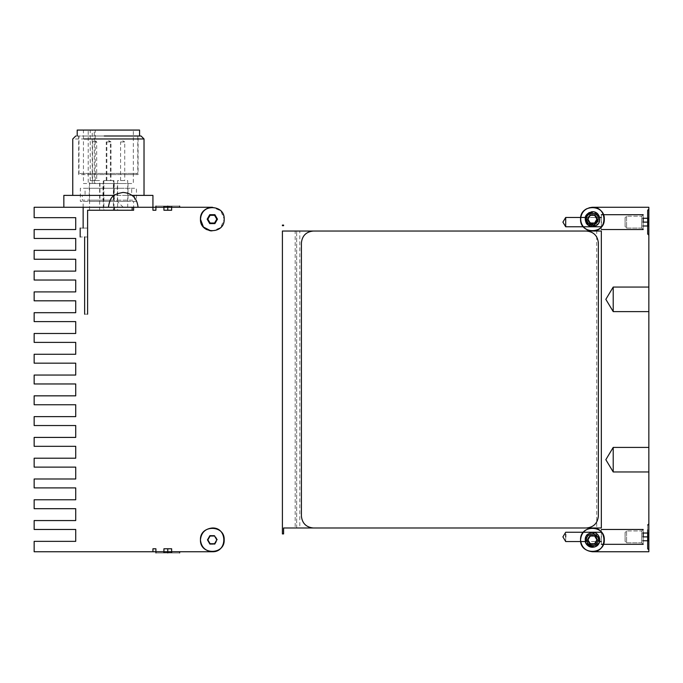 <?xml version="1.0" encoding="UTF-8"?>
<svg xmlns="http://www.w3.org/2000/svg" width="683" height="683" viewBox="0 0 683 683"><rect width="100%" height="100%" fill="white"/><g stroke="black" fill="none" stroke-linecap="round" stroke-linejoin="round"><path stroke-width="0.51" stroke-dasharray="3.42 2.56" d="M128.575 136.002L86.604 136.002L138.086 136.002L138.086 174.609L78.69 174.609L78.69 136.002L88.209 136.002M128.37 136.002L78.989 136.002L78.989 173.422L137.787 173.422L137.787 136.002L86.826 136.002L128.37 136.002M89.217 174.609L129.078 174.609L80.176 174.609L80.176 173.422L136.6 173.422L136.6 174.609L127.567 174.609M88.209 174.609L128.575 174.609M643.207 533.039L641.721 533.039L641.721 536.898C641.721 544.556 641.721 544.556 641.721 536.898C641.721 544.556 641.721 544.556 641.721 536.898L641.721 533.449L641.721 536.898L643.207 536.898L643.207 532.586L643.207 536.898C643.207 546.468 643.207 546.468 643.207 536.898C643.207 546.468 643.207 546.468 643.207 536.898C643.207 546.468 643.207 546.468 643.207 536.898L643.207 529.47L641.721 530.956L641.721 536.898C641.721 544.556 641.721 544.556 641.721 536.898C641.721 544.556 641.721 544.556 641.721 536.898L641.721 530.956L626.576 530.956L626.576 536.898C626.576 544.556 626.576 544.556 626.576 536.898C626.576 544.556 626.576 544.556 626.576 536.898L626.576 530.956L625.09 532.441L625.09 541.354L626.576 542.84L641.721 542.84L643.207 544.325L641.721 542.84L626.576 542.84L625.09 541.354L625.09 532.441L626.576 530.956L641.721 530.956L643.207 529.47L601.339 529.47M601.339 532.245L601.339 536.898C601.339 546.468 601.339 546.468 601.339 536.898C601.339 546.468 601.339 546.468 601.339 536.898C601.339 527.327 601.339 527.327 601.339 536.898C601.339 527.327 601.339 527.327 601.339 536.898C601.339 521.146 601.339 552.649 601.339 536.898L601.339 541.551L601.339 536.898C601.339 521.146 601.339 552.649 601.339 536.898C601.339 527.327 601.339 527.327 601.339 536.898C601.339 546.468 601.339 546.468 601.339 536.898L601.339 532.245L565.703 532.245L562.903 536.898L565.703 541.551L565.703 534.191M643.207 218.261L641.721 218.261L641.721 222.12C641.721 229.778 641.721 229.778 641.721 222.12C641.721 229.778 641.721 229.778 641.721 222.12L641.721 218.671L641.721 222.12L643.207 222.12L643.207 217.809L643.207 222.12C643.207 231.699 643.207 231.699 643.207 222.12C643.207 231.699 643.207 231.699 643.207 222.12C643.207 231.699 643.207 231.699 643.207 222.12L643.207 214.701L641.721 216.187L641.721 222.12C641.721 229.778 641.721 229.778 641.721 222.12C641.721 229.778 641.721 229.778 641.721 222.12L641.721 216.187L626.576 216.187L626.576 222.12C626.576 229.778 626.576 229.778 626.576 222.12C626.576 229.778 626.576 229.778 626.576 222.12L626.576 216.187L625.09 217.672L625.09 226.577L626.576 228.062L641.721 228.062L643.207 229.548L641.721 228.062L626.576 228.062L625.09 226.577L625.09 217.672L626.576 216.187L641.721 216.187L643.207 214.701L601.339 214.701M601.339 226.773L601.339 222.12C601.339 237.872 601.339 206.368 601.339 222.12C601.339 231.699 601.339 231.699 601.339 222.12C601.339 231.699 601.339 231.699 601.339 222.12C601.339 212.55 601.339 212.55 601.339 222.12C601.339 212.55 601.339 212.55 601.339 222.12L601.339 217.467L601.339 222.12C601.339 237.872 601.339 206.368 601.339 222.12C601.339 212.55 601.339 212.55 601.339 222.12C601.339 231.699 601.339 231.699 601.339 222.12L601.339 226.773L565.703 226.773L562.903 222.12L565.703 217.467L565.703 226.773M643.207 532.586L643.207 529.47M625.09 534.311L625.09 536.898L625.09 534.311M626.576 536.898C626.576 544.556 626.576 544.556 626.576 536.898C626.576 544.556 626.576 544.556 626.576 536.898M601.339 541.551L565.703 541.551L565.703 536.898M643.207 217.809L643.207 214.701M625.09 219.533L625.09 222.12L625.09 219.533M626.576 222.12C626.576 229.778 626.576 229.778 626.576 222.12C626.576 229.778 626.576 229.778 626.576 222.12M595.952 225.689C602.688 222.521 599.853 211.312 592.426 211.73M591.435 211.798L586.023 215.393M592.426 223.811C586.424 224.067 586.424 214.249 592.426 214.505C598.428 214.249 598.428 224.067 592.426 223.811L595.132 222.94C598.325 217.911 596.951 215.171 591.008 214.727C586.432 218.543 586.91 221.565 592.426 223.811M594.244 224.809L587.593 222.607L586.492 219.158C586.159 211.499 598.692 211.499 598.368 219.158L597.258 222.607C592.024 226.585 588.439 225.441 586.492 219.158C586.159 211.499 598.692 211.499 598.368 219.158C598.692 211.499 586.159 211.499 586.492 219.158C588.439 225.441 592.024 226.585 597.258 222.607L598.368 219.158M592.426 226.577L585.211 220.899L585.194 217.467L588.9 225.689L592.426 226.577L598.47 223.469L599.657 217.467L599.794 220.071L592.426 226.577M587.978 219.158C588.003 211.423 600.528 215.435 596.054 221.744C592.127 224.733 589.438 223.87 587.978 219.158L590.197 223.017L594.654 223.017L596.882 219.158L597.574 219.158L595.004 214.701L589.856 214.701L587.286 219.158L589.856 223.606L595.004 223.606L597.574 219.158L596.882 219.158L594.654 215.29L590.197 215.29L587.969 219.158L587.286 219.158L587.969 219.158L590.197 215.29L594.654 215.29L596.882 219.158L594.654 223.017L590.197 223.017L587.969 219.158M592.426 214.505C586.424 214.249 586.424 224.067 592.426 223.811C598.428 224.067 598.428 214.249 592.426 214.505L595.132 215.367C598.325 220.396 596.951 223.136 591.008 223.589C586.432 219.772 586.91 216.742 592.426 214.505M592.929 211.747L594.244 211.952L599.606 217.271M283.59 225.091L283.59 225.689L282.403 225.689L282.403 225.091L283.59 225.091M598.368 539.869C596.421 546.152 592.827 547.296 587.593 543.318L586.492 539.869C586.159 532.211 598.692 532.211 598.368 539.869L597.258 543.318C592.024 547.296 588.439 546.152 586.492 539.869C586.159 532.211 598.692 532.211 598.368 539.869C598.692 532.211 586.159 532.211 586.492 539.869C588.439 546.152 592.024 547.296 597.258 543.318L598.368 539.869M592.426 544.522C586.424 544.778 586.424 534.96 592.426 535.216C598.428 534.96 598.428 544.778 592.426 544.522L595.132 543.651C598.325 538.622 596.951 535.882 591.008 535.438C586.432 539.254 586.91 542.285 592.426 544.522M592.426 532.441L588.114 533.824M587.952 533.944L587.303 534.499M586.449 535.472L585.28 541.867M595.832 546.46L599.794 538.947M585.194 541.551L589.028 533.269L598.043 535.011L599.657 541.551L585.194 541.551M598.47 544.18L592.426 547.288M587.978 539.869C588.003 532.134 600.528 536.146 596.054 542.456C592.127 545.444 589.438 544.582 587.978 539.869L590.197 536.01L594.654 536.01L590.197 536.01L587.969 539.869L590.197 543.728L587.969 539.869L587.286 539.869L589.856 535.412L595.004 535.412L597.574 539.869L595.004 544.325L589.856 544.325L587.286 539.869L589.856 544.325L590.197 543.728L594.654 543.728L590.197 543.728L589.856 544.325L595.004 544.325L594.654 543.728L596.882 539.869L594.654 543.728L595.004 544.325L597.574 539.869L596.882 539.869L594.654 536.01L596.882 539.869L597.574 539.869L595.004 535.412L594.654 536.01L595.004 535.412L589.856 535.412L590.197 536.01L589.856 535.412L587.286 539.869L587.969 539.869M585.681 542.951L587.551 534.268L595.952 533.338L599.657 541.551M599.623 541.687L595.55 546.605M592.178 547.288L585.86 543.318M592.426 535.216C586.424 534.96 586.424 544.778 592.426 544.522C598.428 544.778 598.428 534.96 592.426 535.216L595.132 536.078C598.325 541.107 596.951 543.847 591.008 544.3C586.432 540.484 586.91 537.453 592.426 535.216M214.556 223.017L216.784 219.158L214.556 215.29L210.099 215.29L207.863 219.158L210.099 223.017L214.556 223.017L216.784 219.158L214.556 215.29L210.099 215.29L207.863 219.158L210.099 223.017L214.556 223.017L210.099 223.017L207.863 219.158L207.18 219.158L209.749 214.701L210.099 215.29L214.556 215.29L216.784 219.158L214.556 223.017L214.897 223.606L209.749 223.606L207.18 219.158M209.749 214.701L214.897 214.701L214.556 215.29M200.443 219.158C199.795 203.833 224.852 203.833 224.203 219.158C224.852 234.474 199.795 234.474 200.443 219.158M214.897 214.701L217.467 219.158L214.897 223.606M211.081 230.965L212.328 231.033L220.72 227.55L224.203 219.158L220.78 210.816L212.328 207.273C197.003 206.625 197.003 231.682 212.328 231.033C219.491 230.273 223.443 226.321 224.203 219.158C223.443 211.995 219.491 208.033 212.328 207.273L212.182 207.273M209.749 223.606L210.099 223.017M217.467 219.158L216.784 219.158M214.556 536.01L210.099 536.01L207.863 539.869L210.099 543.728L214.556 543.728L216.784 539.869L214.556 536.01L214.897 535.412L217.467 539.869L216.784 539.869L217.467 539.869L214.897 544.325L214.556 543.728L214.897 544.325L209.749 544.325L210.099 543.728L209.749 544.325L207.18 539.869L209.749 535.412L210.099 536.01L209.749 535.412L214.897 535.412L209.749 535.412L207.18 539.869L209.749 544.325L214.897 544.325L217.467 539.869L214.897 535.412L214.556 536.01M207.863 539.869L207.18 539.869L207.863 539.869M200.443 539.869C199.795 524.553 224.852 524.553 224.203 539.869C224.852 555.185 199.795 555.185 200.443 539.869M212.328 551.744L212.328 551.744C219.491 550.993 223.443 547.032 224.203 539.869C224.852 524.553 199.795 524.553 200.443 539.869C201.203 547.032 205.165 550.993 212.328 551.744M313.292 231.033L586.492 231.033L313.292 231.033C306.129 231.785 302.168 235.746 301.408 242.909L301.408 516.109C302.168 523.272 306.129 527.233 313.292 527.985L586.492 527.985C593.655 527.233 597.608 523.272 598.368 516.109L598.368 242.909C597.608 235.746 593.655 231.785 586.492 231.033C593.655 231.785 597.608 235.746 598.368 242.909L598.368 516.109C597.608 523.272 593.655 527.233 586.492 527.985L313.292 527.985C306.129 527.233 302.168 523.272 301.408 516.109L301.408 242.909C302.168 235.746 306.129 231.785 313.292 231.033C306.129 231.785 302.168 235.746 301.408 242.909M592.281 551.744L592.426 551.744C599.589 550.993 603.55 547.032 604.31 539.869C604.959 524.553 579.901 524.553 580.55 539.869C581.301 547.032 585.263 550.993 592.426 551.744L592.434 551.744M580.55 539.869C579.901 524.553 604.959 524.553 604.31 539.869C604.959 555.185 579.901 555.185 580.55 539.869M112.362 210.244L103.884 210.244L103.884 180.551L113.984 180.551L113.984 210.244L105.498 210.244L112.362 210.244M110.347 180.551C102.117 180.551 112.439 180.551 110.347 180.551C102.117 180.551 112.439 180.551 110.347 180.551L111.013 180.551L111.013 141.944L106.855 141.944L108.042 140.758M109.195 141.944L110.347 141.944M109.049 140.758L111.013 141.944M87.603 314.18C83.676 314.18 83.676 314.18 87.603 314.18L87.603 210.244L133.629 210.244M132.143 210.244L114.326 210.244L132.143 210.244L114.326 210.244L114.326 207.273L132.143 207.273L114.326 207.273L132.143 207.273L114.326 207.273L132.143 207.273L132.143 210.244L114.326 210.244M126.09 210.244L117.613 210.244L117.613 180.551L127.704 180.551L127.704 210.244L119.226 210.244L126.09 210.244M93.571 210.244L99.641 210.244L99.641 180.551L89.55 180.551L89.55 210.244L93.571 210.244M111.756 210.244L113.369 210.244L113.369 180.551L103.27 180.551L103.27 210.244L111.756 210.244M124.067 180.551C115.837 180.551 126.159 180.551 124.067 180.551C115.837 180.551 126.159 180.551 124.067 180.551L124.733 180.551L124.733 141.944L120.575 141.944L121.77 140.758M122.923 141.944L124.067 141.944M122.769 140.758L124.733 141.944M125.544 201.34L89.874 201.34L133.629 201.34L133.629 207.273M83.147 207.273L83.147 201.34L91.232 201.34M87.603 228.062C81.747 228.062 81.747 228.062 87.603 228.062C81.747 228.062 81.747 228.062 87.603 228.062C77.905 228.062 77.905 228.062 87.603 228.062M87.603 236.975C77.905 236.975 77.905 236.975 87.603 236.975C83.676 236.975 83.676 236.975 87.603 236.975C83.676 236.975 83.676 236.975 87.603 236.975M127.465 201.34L136.455 201.34L136.455 188.269L80.329 188.269L80.329 201.34L128.976 201.34L89.319 201.34M89.319 188.269L127.465 188.269M124.238 188.269L85.076 188.269L85.076 195.398L131.699 195.398L131.699 188.269L91.291 188.269L124.238 188.269M126.15 195.398L82.259 195.398L82.259 200.145L134.525 200.145L134.525 195.398L89.225 195.398L126.15 195.398M112.567 200.145L105.302 200.145L114.274 200.145L114.274 183.522L105.302 183.522L112.567 183.522M105.302 200.145L103.585 200.145L103.585 183.522L105.302 183.522M98.232 200.145L90.967 200.145L99.94 200.145L99.94 183.522L90.967 183.522L98.232 183.522M90.967 200.145L89.251 200.145L89.251 183.522L90.967 183.522M126.287 200.145L119.021 200.145L128.003 200.145L128.003 183.522L119.021 183.522L126.287 183.522M119.021 200.145L117.314 200.145L117.314 183.522L119.021 183.522M111.952 200.145L104.687 200.145L113.668 200.145L113.668 183.522L104.687 183.522L111.952 183.522M104.687 200.145L102.979 200.145L102.979 183.522L104.687 183.522M90.25 130.069L94.288 130.069L94.288 183.522L92.239 183.522L133.33 183.522L133.33 130.069L92.239 130.069L95.244 130.069L95.244 183.522L126.688 183.522L92.239 183.522L92.239 130.069L126.688 130.069L83.446 130.069L83.446 183.522L88.201 183.522L88.201 130.069L90.25 130.069L90.25 183.522M129.582 130.069L85.52 130.069L129.582 130.069M139.571 136.002L77.205 136.002M75.728 136.002L130.59 136.002M132.613 138.973L72.757 138.973M132.613 195.398L144.028 195.398M72.757 195.398L84.171 195.398M132.109 195.398L114.292 195.398M63.843 195.398L138.666 195.398M179.655 206.087L179.655 207.273L63.843 207.273L138.666 207.273M155.903 207.273L152.932 207.273L155.903 207.273L152.932 207.273L152.932 210.244L155.903 210.244L152.932 210.244L152.932 207.273L152.932 210.244L155.903 210.244L155.903 206.087M167.779 207.273C152.463 207.273 152.463 207.273 167.779 207.273C152.463 207.273 152.463 207.273 167.779 207.273C183.095 207.273 183.095 207.273 167.779 207.273C183.095 207.273 183.095 207.273 167.779 207.273C152.463 207.273 152.463 207.273 167.779 207.273C183.095 207.273 183.095 207.273 167.779 207.273L167.779 206.684L171.638 206.684L167.779 206.684L167.779 206.087C183.095 206.087 183.095 206.087 167.779 206.087C183.095 206.087 183.095 206.087 167.779 206.087C152.463 206.087 152.463 206.087 167.779 206.087C152.463 206.087 152.463 206.087 167.779 206.087L172.236 206.087L163.322 206.087L167.779 206.087L167.779 210.244L163.92 210.244L171.638 210.244L167.779 210.244L171.638 210.244L171.638 207.273M167.779 210.244L167.779 206.087L167.779 206.684L163.92 206.684L163.322 206.087L163.92 206.684L171.638 206.684L172.236 206.087L171.638 206.684L172.236 206.087L167.779 206.087C152.463 206.087 152.463 206.087 167.779 206.087C183.095 206.087 183.095 206.087 167.779 206.087L172.236 206.087L171.638 206.684L163.92 206.684L167.779 206.684L167.779 210.244L163.92 210.244L163.92 207.273M589.856 214.701L590.197 215.29L589.856 214.701L595.004 214.701L594.654 215.29L595.004 214.701L597.574 219.158L595.004 223.606L594.654 223.017L595.004 223.606L589.856 223.606L590.197 223.017L589.856 223.606L587.286 219.158L589.856 214.701M207.863 219.158L210.099 215.29M34.15 250.337L75.728 250.337M179.655 552.931L179.655 551.744L167.779 551.744C152.463 551.744 152.463 551.744 167.779 551.744C183.095 551.744 183.095 551.744 167.779 551.744L152.932 551.744L152.932 548.773L155.903 548.773L152.932 548.773L152.932 551.744L179.655 551.744L152.932 551.744L155.903 551.744L155.903 552.931M648.85 209.058L648.85 235.191L648.85 209.058L647.663 210.244L647.663 222.12C647.663 206.804 647.663 206.804 647.663 222.12C647.663 206.804 647.663 206.804 647.663 222.12L647.663 234.004L648.85 234.004L647.663 234.004M648.85 287.056L648.85 311.61L648.85 287.056L613.214 287.056L613.214 311.61L605.838 299.333L613.214 287.056M648.85 447.416L648.85 459.685C648.85 443.856 648.85 443.856 648.85 459.685C648.85 475.522 648.85 475.522 648.85 459.685L648.85 447.416L613.214 447.416L613.214 471.962L605.838 459.685L613.214 447.416M648.85 523.835L648.85 549.96L648.85 523.835L647.663 525.022L647.663 536.898C647.663 521.581 647.663 521.581 647.663 536.898C647.663 521.581 647.663 521.581 647.663 536.898L647.663 548.773L648.85 548.773L647.663 548.773M152.932 551.744L152.932 548.773L155.903 548.773L155.903 551.744M171.638 551.744L171.638 548.773L171.638 552.342L172.236 552.931L171.638 552.342L171.638 548.773L167.779 548.773L167.779 552.931L167.779 552.342L171.638 552.342L167.779 552.342L167.779 548.773L163.92 548.773L163.92 552.342L171.638 552.342L172.236 552.931L171.638 552.342L163.92 552.342L163.322 552.931L163.92 552.342L163.322 552.931L167.779 552.931C152.463 552.931 152.463 552.931 167.779 552.931C152.463 552.931 152.463 552.931 167.779 552.931C183.095 552.931 183.095 552.931 167.779 552.931C183.095 552.931 183.095 552.931 167.779 552.931L163.322 552.931L172.236 552.931L167.779 552.931L167.779 552.342L163.92 552.342L167.779 552.342L167.779 552.931C152.463 552.931 152.463 552.931 167.779 552.931C183.095 552.931 183.095 552.931 167.779 552.931L163.322 552.931L163.92 552.342L163.92 548.773L171.638 548.773L163.92 548.773L163.92 551.744M296.661 527.985L601.339 527.985L596.72 527.985L596.72 231.033L601.339 231.033L601.339 527.985L601.339 231.033L282.403 231.033L282.403 533.927L283.59 533.927L283.59 527.985L296.661 527.985L296.661 231.033L296.661 527.985M299.803 527.985L295.184 527.985L295.184 231.033L299.803 231.033L299.803 527.985M601.339 525.022L601.339 234.004M648.85 299.333C648.85 283.505 648.85 283.505 648.85 299.333C648.85 315.162 648.85 315.162 648.85 299.333C648.85 283.505 648.85 283.505 648.85 299.333C648.85 315.162 648.85 315.162 648.85 299.333M648.85 459.685C648.85 443.856 648.85 443.856 648.85 459.685C648.85 475.522 648.85 475.522 648.85 459.685M643.207 225.988L648.252 225.988L648.252 218.261L648.252 222.12L648.252 218.261L648.85 217.672L648.252 218.261L648.252 225.988L648.85 226.577L648.252 225.988L648.85 226.577L648.85 217.672L648.85 229.719L648.85 222.12C648.85 237.436 648.85 237.436 648.85 222.12C648.85 237.436 648.85 237.436 648.85 222.12C648.85 206.804 648.85 206.804 648.85 222.12C648.85 206.804 648.85 206.804 648.85 222.12L648.85 226.577L648.85 217.672L648.85 222.12L648.252 222.12L648.252 225.988L648.252 222.12L648.85 222.12C648.85 237.436 648.85 237.436 648.85 222.12C648.85 237.436 648.85 237.436 648.85 222.12C648.85 206.804 648.85 206.804 648.85 222.12C648.85 206.804 648.85 206.804 648.85 222.12L648.85 226.577L647.663 225.988M613.214 306.462L613.214 295.585L613.214 306.462M647.663 222.12L641.721 222.12L641.721 218.261L648.252 218.261L648.85 217.672L647.663 218.261M641.721 222.12L641.721 225.988L641.721 218.261L641.721 222.12L648.252 222.12L641.721 222.12M643.207 540.757L648.252 540.757L648.252 533.039L648.252 536.898L648.252 533.039L648.85 532.441L648.252 533.039L648.252 540.757L648.85 541.354L648.252 540.757L648.85 541.354L648.85 536.898C648.85 552.214 648.85 552.214 648.85 536.898C648.85 552.214 648.85 552.214 648.85 536.898C648.85 521.581 648.85 521.581 648.85 536.898C648.85 521.581 648.85 521.581 648.85 536.898L648.85 541.354L648.85 532.441L648.85 536.898L648.252 536.898L648.252 540.757L648.252 536.898L648.85 536.898C648.85 552.214 648.85 552.214 648.85 536.898C648.85 552.214 648.85 552.214 648.85 536.898C648.85 521.581 648.85 521.581 648.85 536.898C648.85 521.581 648.85 521.581 648.85 536.898L648.85 541.354L647.663 540.757M647.663 536.898L641.721 536.898L641.721 533.039L648.252 533.039L648.85 532.441L647.663 533.039M641.721 536.898L641.721 540.757L641.721 533.039L641.721 536.898L648.252 536.898L641.721 536.898M648.252 225.988L641.721 225.988L648.252 225.988M648.252 218.261L641.721 218.261L648.252 218.261M167.779 548.773L167.779 551.744M163.322 206.087L163.92 206.684L163.322 206.087M648.252 540.757L641.721 540.757L648.252 540.757M648.252 533.039L641.721 533.039L648.252 533.039M111.756 180.551L104.892 180.551L111.756 180.551M109.732 180.551C101.502 180.551 111.824 180.551 109.732 180.551C101.502 180.551 111.824 180.551 109.732 180.551L110.398 180.551L110.398 141.944L106.241 141.944L107.427 140.758M108.588 141.944L109.732 141.944M108.435 140.758L110.398 141.944M93.571 180.551L95.62 180.551L93.571 180.551M94.177 141.944L96.679 141.944L96.679 180.551L94.177 180.551C88.201 180.551 101.98 180.551 94.177 180.551L92.521 180.551L92.521 141.944L94.416 140.758M93.067 141.944L92.521 141.944M580.55 219.158C579.901 203.833 604.959 203.833 604.31 219.158C604.959 234.474 579.901 234.474 580.55 219.158M592.434 207.273L592.426 207.273C577.109 206.625 577.109 231.682 592.426 231.033C599.589 230.273 603.55 226.321 604.31 219.158C603.55 211.995 599.589 208.033 592.426 207.273L592.281 207.273M123.205 207.273L114.633 198.702M599.657 217.467L585.194 217.467M601.339 544.325L643.207 544.325M601.339 217.467L565.703 217.467M601.339 229.548L643.207 229.548M106.855 180.551L106.855 141.944M120.575 180.551L120.575 141.944M648.85 311.61L613.214 311.61M648.85 471.962L613.214 471.962M648.85 210.244L647.663 210.244L648.85 210.244M648.85 525.022L647.663 525.022L648.85 525.022M106.241 180.551L106.241 141.944M96.679 141.944L95.492 140.758"/><path stroke-width="1.02" d="M647.663 548.773L648.85 549.96L648.85 207.273L592.426 207.273L648.85 207.273L648.85 551.744L592.426 551.744C585.263 550.993 581.301 547.032 580.55 539.869C581.301 532.706 585.263 528.744 592.426 527.985C607.742 527.336 607.742 552.393 592.426 551.744L648.85 551.744L648.85 549.96L647.663 548.773L647.663 529.863L647.663 536.898L643.207 536.898C643.207 546.468 643.207 546.468 643.207 536.898L643.207 532.586M601.339 536.898C601.339 527.327 601.339 527.327 601.339 536.898C601.339 546.468 601.339 546.468 601.339 536.898M565.703 534.191L565.703 536.898M647.663 234.004L648.85 235.191L647.663 234.004L647.663 210.834L647.663 222.12L643.207 222.12C643.207 231.699 643.207 231.699 643.207 222.12L643.207 217.809M601.339 222.12C601.339 212.55 601.339 212.55 601.339 222.12C601.339 231.699 601.339 231.699 601.339 222.12M565.703 224.827L565.703 226.773L562.903 222.12L565.703 217.467L565.703 224.827M592.426 211.73C585.715 213.224 583.7 217.134 586.39 223.469C588.814 226.397 591.828 227.226 595.414 225.953C602.679 223.23 600.178 211.303 592.426 211.73L591.435 211.798M586.023 215.393L585.476 216.545L587.551 224.75L595.952 225.689M596.882 219.158C596.857 211.423 584.332 215.435 588.806 221.744C592.733 224.733 595.422 223.87 596.882 219.158L594.654 223.017L590.197 223.017L587.969 219.158L590.197 215.29L594.654 215.29L596.882 219.158L594.654 215.29L590.197 215.29L587.969 219.158L590.197 223.017L594.654 223.017L596.882 219.158M598.368 219.158C598.692 211.499 586.159 211.499 586.492 219.158L587.593 222.607C592.827 226.585 596.421 225.441 598.368 219.158L594.244 224.809M592.929 211.747L585.51 216.46L585.194 217.467L589.028 212.55L598.043 214.3L599.606 217.271M283.59 225.091L283.59 225.689L282.403 225.689L282.403 225.091L283.59 225.091M592.426 532.441C585.715 533.935 583.7 537.845 586.39 544.18C588.814 547.109 591.828 547.937 595.414 546.665C602.679 543.941 600.178 532.014 592.426 532.441L599.794 538.947M587.593 543.318C592.827 547.296 596.421 546.152 598.368 539.869C598.692 532.211 586.159 532.211 586.492 539.869L587.593 543.318M588.806 542.456C592.733 545.444 595.422 544.582 596.882 539.869C596.857 532.134 584.332 536.146 588.806 542.456M587.303 534.499L586.449 535.472M585.28 541.867L585.826 543.267M585.929 543.463L594.244 547.066L595.832 546.46M595.55 546.605L592.426 547.288L586.629 544.505M586.373 544.163L585.194 541.551L565.703 541.551L562.903 536.898L565.703 532.245L601.339 532.245M601.339 541.551L599.657 541.551L598.47 544.18M210.099 543.728L214.556 543.728L216.784 539.869L214.556 536.01L210.099 536.01L207.863 539.869L210.099 543.728L207.863 539.869L210.099 536.01L214.556 536.01L216.784 539.869L214.556 543.728L210.099 543.728L207.863 539.869L210.099 536.01L214.556 536.01L216.784 539.869L214.556 543.728L210.099 543.728M133.629 207.273L133.629 210.244L132.143 210.244L132.143 207.273L155.903 207.273L155.903 206.087M132.143 210.244L87.603 210.244L87.603 314.18C83.676 314.18 83.676 314.18 87.603 314.18M87.603 236.975C77.905 236.975 77.905 236.975 87.603 236.975M87.603 228.062C77.905 228.062 77.905 228.062 87.603 228.062M139.571 136.002L139.571 130.069L77.205 130.069L77.205 136.002M84.171 138.973L144.028 138.973L141.057 136.002L104.243 136.002M155.903 207.273L155.903 210.244L152.932 210.244L152.932 195.398L132.109 195.398M114.292 195.398L63.843 195.398L63.843 207.273L34.15 207.273L212.328 207.273L179.655 207.273L179.655 206.087M114.326 210.244L114.326 207.273L63.843 207.273M592.426 207.273L592.426 207.273C607.742 206.625 607.742 231.682 592.426 231.033C585.263 230.273 581.301 226.321 580.55 219.158C581.301 211.995 585.263 208.033 592.426 207.273L592.281 207.273M211.081 230.965L203.432 227.029L200.443 219.158C201.203 211.995 205.165 208.033 212.328 207.273L212.473 207.273M112.704 207.273L108.358 207.273C110.296 196.636 112.686 194.39 123.102 192.427C132.152 193.246 137.138 198.19 138.051 207.273L123.205 207.273M167.779 207.273C152.463 207.273 152.463 207.273 167.779 207.273C183.095 207.273 183.095 207.273 167.779 207.273M212.473 551.744L212.328 551.744C205.165 550.993 201.203 547.032 200.443 539.869C201.203 532.706 205.165 528.744 212.328 527.985C227.644 527.336 227.644 552.393 212.328 551.744L212.473 551.744M75.728 250.337L75.728 238.452L34.15 238.452L34.15 229.548L75.728 229.548L75.728 217.672L34.15 217.672L34.15 207.273L34.15 217.672L75.728 217.672L75.728 229.548L34.15 229.548L34.15 238.452L75.728 238.452L75.728 250.337L34.15 250.337L34.15 259.241L75.728 259.241L75.728 271.125L34.15 271.125L34.15 280.03L75.728 280.03L75.728 291.906L34.15 291.906L34.15 300.819L75.728 300.819L75.728 312.694L34.15 312.694L34.15 321.608L75.728 321.608L75.728 333.483L34.15 333.483L34.15 342.388L75.728 342.388L75.728 354.272L34.15 354.272L34.15 363.177L75.728 363.177L75.728 375.052L34.15 375.052L34.15 383.966L75.728 383.966L75.728 395.841L34.15 395.841L34.15 404.754L75.728 404.754L75.728 416.63L34.15 416.63L34.15 425.535L75.728 425.535L75.728 437.419L34.15 437.419L34.15 446.323L75.728 446.323L75.728 458.208L34.15 458.208L34.15 467.112L75.728 467.112L75.728 478.988L34.15 478.988L34.15 487.901L75.728 487.901L75.728 499.777L34.15 499.777L34.15 508.69L75.728 508.69L75.728 520.566L34.15 520.566L34.15 529.47L75.728 529.47L75.728 541.354L34.15 541.354L34.15 551.744L212.328 551.744L179.655 551.744L179.655 552.931M586.492 527.985C593.655 527.233 597.608 523.272 598.368 516.109C597.608 523.272 593.655 527.233 586.492 527.985L283.59 527.985L283.59 533.927L282.403 533.927L282.403 231.033L601.339 231.033L601.339 527.985L586.492 527.985M598.368 242.909L598.368 516.109L598.368 242.909C597.608 235.746 593.655 231.785 586.492 231.033C593.655 231.785 597.608 235.746 598.368 242.909M313.292 231.033C306.129 231.785 302.168 235.746 301.408 242.909L301.408 516.109L301.408 242.909M301.408 516.109C302.168 523.272 306.129 527.233 313.292 527.985C306.129 527.233 302.168 523.272 301.408 516.109M604.31 219.158C604.959 203.833 579.901 203.833 580.55 219.158C579.901 234.474 604.959 234.474 604.31 219.158M224.203 219.158C224.852 203.833 199.795 203.833 200.443 219.158C199.795 234.474 224.852 234.474 224.203 219.158M217.467 219.158L214.897 214.701L209.749 214.701L207.18 219.158L209.749 223.606L214.897 223.606L217.467 219.158L216.784 219.158L214.556 223.017L210.099 223.017L207.863 219.158L210.099 215.29L214.556 215.29L216.784 219.158M209.749 214.701L210.099 215.29M207.18 219.158L207.863 219.158M209.749 223.606L210.099 223.017M214.897 223.606L214.556 223.017M214.897 214.701L214.556 215.29M604.31 539.869C604.959 524.553 579.901 524.553 580.55 539.869C579.901 555.185 604.959 555.185 604.31 539.869M587.969 539.869L590.197 536.01L594.654 536.01L596.882 539.869L594.654 543.728L590.197 543.728L587.969 539.869L590.197 543.728L594.654 543.728L596.882 539.869L594.654 536.01L590.197 536.01L587.969 539.869M152.932 551.744L152.932 548.773L155.903 548.773L155.903 551.744L34.15 551.744L34.15 541.354L75.728 541.354L75.728 529.47L34.15 529.47L34.15 520.566L75.728 520.566L75.728 508.69L34.15 508.69L34.15 499.777L75.728 499.777L75.728 487.901L34.15 487.901L34.15 478.988L75.728 478.988L75.728 467.112L34.15 467.112L34.15 458.208L75.728 458.208L75.728 446.323L34.15 446.323L34.15 437.419L75.728 437.419L75.728 425.535L34.15 425.535L34.15 416.63L75.728 416.63L75.728 404.754L34.15 404.754L34.15 395.841L75.728 395.841L75.728 383.966L34.15 383.966L34.15 375.052L75.728 375.052L75.728 363.177L34.15 363.177L34.15 354.272L75.728 354.272L75.728 342.388L34.15 342.388L34.15 333.483L75.728 333.483L75.728 321.608L34.15 321.608L34.15 312.694L75.728 312.694L75.728 300.819L34.15 300.819L34.15 291.906L75.728 291.906L75.728 280.03L34.15 280.03L34.15 271.125L75.728 271.125L75.728 259.241L34.15 259.241L34.15 250.337M167.779 551.744C152.463 551.744 152.463 551.744 167.779 551.744C183.095 551.744 183.095 551.744 167.779 551.744M295.184 527.985L596.72 527.985M601.339 527.985L299.803 527.985M596.72 231.033L295.184 231.033M299.803 231.033L601.339 231.033M601.339 525.022L601.339 234.004M613.214 306.462L613.214 311.61L605.838 299.333L613.214 287.056L613.214 306.462M613.214 466.822L613.214 471.962L605.838 459.685L613.214 447.416L613.214 466.822M647.663 218.261L643.207 218.261M647.663 225.988L643.207 225.988M647.663 533.039L643.207 533.039M647.663 540.757L643.207 540.757M167.779 552.931C152.463 552.931 152.463 552.931 167.779 552.931C183.095 552.931 183.095 552.931 167.779 552.931M163.92 552.342L163.92 548.773L171.638 548.773L171.638 552.342M167.779 552.342L167.779 548.773M224.203 539.869C224.852 524.553 199.795 524.553 200.443 539.869C199.795 555.185 224.852 555.185 224.203 539.869M167.779 206.087C183.095 206.087 183.095 206.087 167.779 206.087C152.463 206.087 152.463 206.087 167.779 206.087M171.638 206.684L171.638 210.244L163.92 210.244L163.92 206.684M167.779 206.684L167.779 210.244M643.207 529.47L601.339 529.47M601.339 544.325L643.207 544.325M643.207 214.701L601.339 214.701M601.339 229.548L643.207 229.548M601.339 226.773L565.703 226.773M601.339 217.467L599.657 217.467M585.194 217.467L565.703 217.467M83.147 207.273L83.147 228.062M80.176 228.062L80.176 236.975M84.632 236.975L84.632 314.18M75.728 136.002L72.757 138.973L72.757 195.398M144.028 138.973L144.028 195.398M648.85 287.056L613.214 287.056M648.85 311.61L613.214 311.61M648.85 447.416L613.214 447.416M648.85 471.962L613.214 471.962M648.85 209.058L647.663 210.244M648.85 523.835L647.663 525.022M155.903 551.744L155.903 552.931"/></g></svg>
